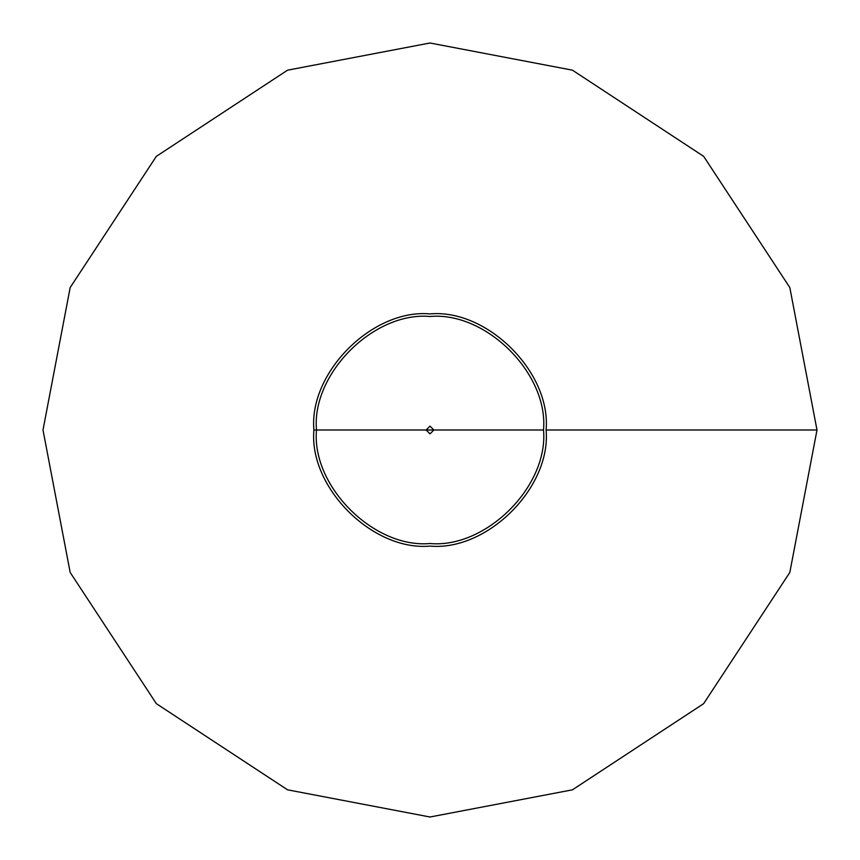 <?xml version="1.0" encoding="UTF-8"?>
<svg xmlns="http://www.w3.org/2000/svg" width="860" height="860" viewBox="0 0 860 860"><rect width="100%" height="100%" fill="white"/><g stroke="black" fill="none" stroke-linecap="round" stroke-linejoin="round"><path stroke-width="1.29" d="M433.87 430L430 426.13L426.13 430L430 433.87L433.87 430M313.9 430C308.708 372.563 372.563 308.708 430 313.9C487.437 308.708 551.292 372.563 546.1 430C551.292 487.437 487.437 551.292 430 546.1C372.563 551.292 308.708 487.437 313.9 430C308.708 372.563 372.563 308.708 430 313.9C487.437 308.708 551.292 372.563 546.1 430C551.292 487.437 487.437 551.292 430 546.1C372.563 551.292 308.708 487.437 313.9 430L543.52 430C548.594 486.169 486.169 548.594 430 543.52C373.831 548.594 311.406 486.169 316.48 430C311.406 373.831 373.831 311.406 430 316.48C486.169 311.406 548.594 373.831 543.52 430L336.712 430M430 43L287.552 70.176L156.348 156.348L70.176 287.552L43 430L70.176 572.448L156.348 703.652L287.552 789.824L430 817L572.448 789.824L703.652 703.652L789.824 572.448L817 430L789.824 287.552L703.652 156.348L572.448 70.176L430 43M817 430L546.1 430M430 430L316.48 430"/></g></svg>
